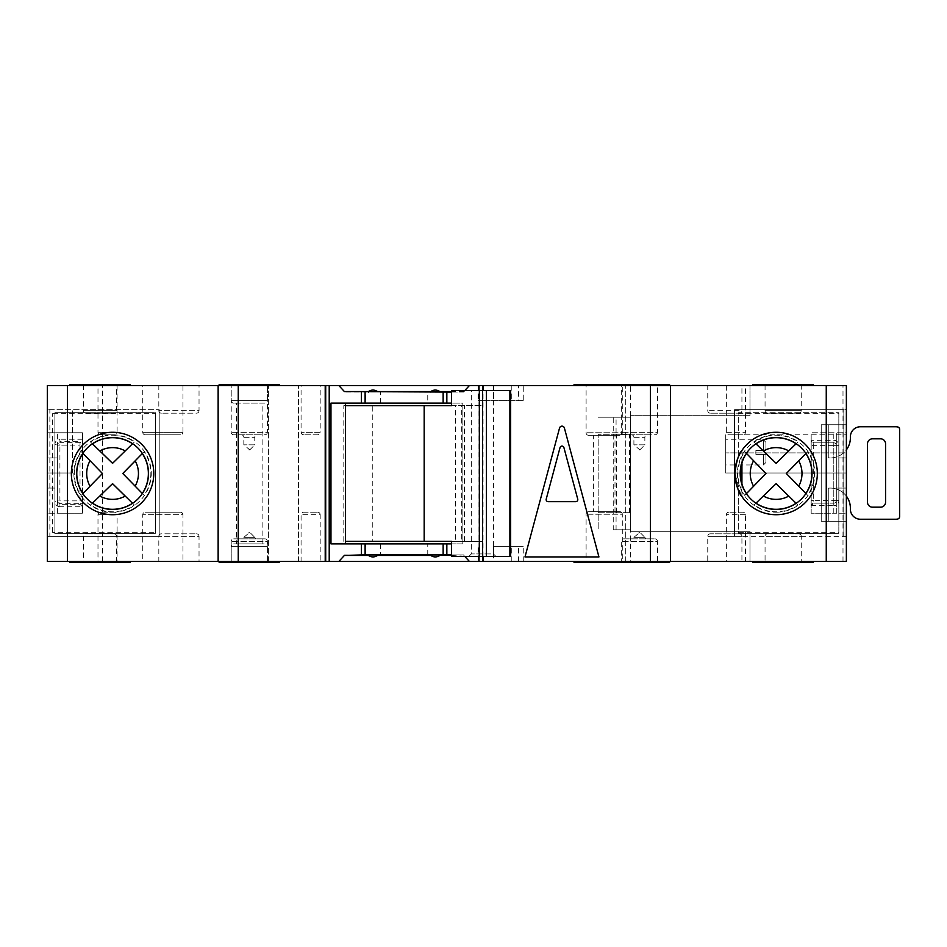 <?xml version="1.0" encoding="UTF-8"?>
<svg xmlns="http://www.w3.org/2000/svg" width="947" height="947" viewBox="0 0 947 947"><rect width="100%" height="100%" fill="white"/><g stroke="black" fill="none" stroke-linecap="round" stroke-linejoin="round"><path stroke-width="0.71" stroke-dasharray="4.74 3.55" d="M468.801 556.445L471.322 553.924L471.322 390.555L493.434 390.555L493.434 553.924L471.322 553.924L493.434 553.924L495.956 556.445L468.801 556.445L495.956 556.445M345.43 541.364L372.775 541.364L372.775 405.636L482.887 405.636L482.887 390.555L510.646 390.555M343.808 541.364L343.808 405.636L372.775 405.636M345.43 405.636L343.808 405.636M372.775 541.364L461.722 541.364L461.722 405.636M461.722 541.364L455.483 541.364L455.483 405.636M455.483 541.364L482.887 541.364L482.887 556.445L510.646 556.445M451.577 541.364L482.887 541.364M451.577 405.636L482.887 405.636M493.434 390.555L471.322 390.555M482.887 390.555L451.577 390.555M482.887 556.445L451.577 556.445M776.114 514.718A41.218 41.218 0 0 0 817.332 473.5A41.218 41.218 0 0 0 776.114 432.282A41.218 41.218 0 0 0 734.896 473.5A41.218 41.218 0 0 0 776.114 514.718A41.218 41.218 0 0 0 817.332 473.5A41.218 41.218 0 0 0 776.114 432.282A41.218 41.218 0 0 0 734.896 473.5A41.218 41.218 0 0 0 776.114 514.718A41.218 41.218 0 0 1 734.896 473.5A41.218 41.218 0 0 1 776.114 432.282A41.218 41.218 0 0 1 817.332 473.5A41.218 41.218 0 0 1 776.114 514.718A41.218 41.218 0 0 0 817.332 473.5A41.218 41.218 0 0 0 738.293 457.117A41.218 41.218 0 0 0 776.114 514.718A41.218 41.218 0 0 1 734.896 473.5A41.218 41.218 0 0 1 776.114 432.282A41.218 41.218 0 0 1 817.332 473.5A41.218 41.218 0 0 1 776.114 514.718A41.218 41.218 0 0 1 734.896 473.5A41.218 41.218 0 0 1 776.114 432.282M776.114 437.573A35.927 35.927 0 0 0 740.187 473.5A35.927 35.927 0 0 0 776.114 509.427A35.927 35.927 0 0 0 812.041 473.5A35.927 35.927 0 0 0 776.114 437.573M846.369 496.121A20.112 20.112 0 0 0 828.27 488.178L828.27 521.252L828.27 488.178A20.112 20.112 0 0 1 850.382 508.184L850.382 509.19A10.05 10.05 0 0 0 860.432 519.24L895.625 519.24A10.05 10.05 0 0 0 897.638 519.039A2.51 2.51 0 0 0 899.65 516.577L899.65 429.417A2.51 2.51 0 0 0 897.638 426.955A10.05 10.05 0 0 0 895.625 426.754L860.432 426.754A10.05 10.05 0 0 0 850.382 436.804L850.382 437.81A20.112 20.112 0 0 1 830.27 457.922A20.112 20.112 0 0 0 846.369 449.872M828.27 521.252L826.258 521.252L826.258 424.741L826.258 521.252L828.27 521.252M828.27 424.741L826.258 424.741L828.27 424.741L828.27 457.815L828.27 424.741M830.27 457.922A20.112 20.112 0 0 1 828.27 457.815A20.112 20.112 0 0 0 830.27 457.922M872.507 507.178A5.031 5.031 0 0 1 867.476 502.159L867.476 443.847A5.031 5.031 0 0 1 872.507 438.816L880.544 438.816A5.031 5.031 0 0 1 885.575 443.847L885.575 502.159A5.031 5.031 0 0 1 880.544 507.178L872.507 507.178M114.587 512.209L100.512 512.209L114.587 512.209A2.51 2.51 0 0 1 117.097 514.718L112.575 514.718A41.218 41.218 0 0 0 153.793 473.5A41.218 41.218 0 0 0 112.575 432.282A41.218 41.218 0 0 0 71.356 473.5A41.218 41.218 0 0 0 112.575 514.718A41.218 41.218 0 0 0 153.793 473.5A41.218 41.218 0 0 0 112.575 432.282A41.218 41.218 0 0 0 71.356 473.5A41.218 41.218 0 0 0 112.575 514.718A41.218 41.218 0 0 1 71.356 473.5A41.218 41.218 0 0 1 112.575 432.282A41.218 41.218 0 0 1 153.793 473.5A41.218 41.218 0 0 1 112.575 514.718A41.218 41.218 0 0 0 153.793 473.5A41.218 41.218 0 0 0 112.575 432.282A41.218 41.218 0 0 0 71.356 473.5A41.218 41.218 0 0 0 112.575 514.718A41.218 41.218 0 0 1 71.356 473.5A41.218 41.218 0 0 1 112.575 432.282A41.218 41.218 0 0 1 153.793 473.5A41.218 41.218 0 0 1 112.575 514.718L97.991 514.718L97.991 561.464L117.097 561.464L97.991 561.464M112.575 437.573A35.927 35.927 0 0 0 76.648 473.5A35.927 35.927 0 0 0 112.575 509.427A35.927 35.927 0 0 0 148.501 473.5A35.927 35.927 0 0 0 112.575 437.573M233.72 434.791A2.51 2.51 0 0 1 231.21 432.282L231.21 384.529L267.397 384.529L267.397 432.282L231.21 432.282L267.397 432.282A2.51 2.51 0 0 1 264.888 434.791L233.72 434.791L264.888 434.791M248.848 449.872L249.759 449.872L243.829 444.841L243.829 437.301A2.51 2.51 0 0 0 241.307 434.791L257.3 434.791L241.307 434.791M249.759 449.872L254.779 444.841L243.829 444.841L254.779 444.841L254.779 437.301A2.51 2.51 0 0 1 257.3 434.791M638.929 449.872L639.841 449.872L633.91 444.841L633.91 437.301A2.51 2.51 0 0 0 631.389 434.791L647.381 434.791L631.389 434.791M639.841 449.872L644.86 444.841L633.91 444.841L644.86 444.841L644.86 437.301A2.51 2.51 0 0 1 647.381 434.791M241.521 538.843L257.087 538.843A2.51 2.51 0 0 1 254.779 537.34L243.829 537.34L254.779 537.34L249.759 532.309L243.829 537.34A2.51 2.51 0 0 1 241.521 538.843L257.087 538.843M631.602 538.843L647.168 538.843A2.51 2.51 0 0 1 644.86 537.34L633.91 537.34L644.86 537.34L639.841 532.309L633.91 537.34A2.51 2.51 0 0 1 631.602 538.843L647.168 538.843M264.888 538.843A2.51 2.51 0 0 1 267.397 541.364L231.21 541.364L267.397 541.364L267.397 562.471L267.397 546.383L231.21 546.383L267.397 546.383A2.51 2.51 0 0 0 264.888 543.874L233.72 543.874A2.51 2.51 0 0 0 231.21 546.383L231.21 562.471L267.397 562.471L231.21 562.471L231.21 541.364A2.51 2.51 0 0 1 233.72 538.843L264.888 538.843L233.72 538.843M654.969 538.843A2.51 2.51 0 0 1 657.478 541.364L621.291 541.364L657.478 541.364L657.478 562.471L621.291 562.471L621.291 541.364A2.51 2.51 0 0 1 623.801 538.843L654.969 538.843L623.801 538.843M739.418 533.824A2.51 2.51 0 0 1 741.927 536.333L707.752 536.333L741.927 536.333L741.927 561.464L707.752 561.464L707.752 536.333A2.51 2.51 0 0 1 710.262 533.824L739.418 533.824L710.262 533.824M798.735 533.824A2.51 2.51 0 0 1 801.245 536.333L765.058 536.333L801.245 536.333L801.245 562.471L765.058 562.471L765.058 536.333A2.51 2.51 0 0 1 767.567 533.824L798.735 533.824L767.567 533.824M114.078 533.824A2.51 2.51 0 0 1 116.599 536.333L83.419 536.333L116.599 536.333L116.599 561.464L83.419 561.464L83.419 536.333A2.51 2.51 0 0 1 85.928 533.824L114.078 533.824L85.928 533.824M180.439 512.209A2.51 2.51 0 0 1 182.949 514.718L142.737 514.718L182.949 514.718L182.949 561.464L142.737 561.464L142.737 514.718A2.51 2.51 0 0 1 145.246 512.209L180.439 512.209L145.246 512.209M85.928 413.176A2.51 2.51 0 0 1 83.419 410.667L83.419 385.536L116.599 385.536L116.599 410.667L83.419 410.667L116.599 410.667A2.51 2.51 0 0 1 114.078 413.176L85.928 413.176L114.078 413.176M767.567 413.176A2.51 2.51 0 0 1 765.058 410.667L765.058 384.529L801.245 384.529L801.245 410.667L765.058 410.667L801.245 410.667A2.51 2.51 0 0 1 798.735 413.176L767.567 413.176L798.735 413.176M710.262 413.176A2.51 2.51 0 0 1 707.752 410.667L707.752 385.536L741.927 385.536L741.927 410.667L707.752 410.667L741.927 410.667A2.51 2.51 0 0 1 739.418 413.176L710.262 413.176L739.418 413.176M233.72 543.874L264.888 543.874M233.72 403.126A2.51 2.51 0 0 1 231.21 400.617L231.21 384.529L267.397 384.529L267.397 400.617L231.21 400.617L267.397 400.617A2.51 2.51 0 0 1 264.888 403.126L233.72 403.126L264.888 403.126M623.801 434.791A2.51 2.51 0 0 1 621.291 432.282L621.291 384.529L657.478 384.529L657.478 432.282L621.291 432.282L657.478 432.282A2.51 2.51 0 0 1 654.969 434.791L623.801 434.791L654.969 434.791M303.596 434.791A2.51 2.51 0 0 1 301.075 432.282L301.075 385.536L320.181 385.536L320.181 432.282L301.075 432.282L320.181 432.282A2.51 2.51 0 0 1 317.671 434.791L303.596 434.791L317.671 434.791M317.671 512.209A2.51 2.51 0 0 1 320.181 514.718L301.075 514.718L320.181 514.718L320.181 561.464L301.075 561.464L301.075 514.718A2.51 2.51 0 0 1 303.596 512.209L317.671 512.209L303.596 512.209M619.776 511.7A2.51 2.51 0 0 1 622.297 514.221L586.098 514.221L622.297 514.221L622.297 562.471L586.098 562.471L586.098 514.221A2.51 2.51 0 0 1 588.62 511.7L619.776 511.7L588.62 511.7M145.246 434.791A2.51 2.51 0 0 1 142.737 432.282L142.737 385.536L182.949 385.536L182.949 432.282L142.737 432.282L182.949 432.282A2.51 2.51 0 0 1 180.439 434.791L145.246 434.791L180.439 434.791M588.62 435.3A2.51 2.51 0 0 1 586.098 432.779L586.098 384.529L622.297 384.529L622.297 432.779L586.098 432.779L622.297 432.779A2.51 2.51 0 0 1 619.776 435.3L588.62 435.3L619.776 435.3M161.333 413.176A2.51 2.51 0 0 1 158.824 410.667L158.824 385.536L199.036 385.536L199.036 410.667L158.824 410.667L199.036 410.667A2.51 2.51 0 0 1 196.526 413.176L161.333 413.176L196.526 413.176M196.526 533.824A2.51 2.51 0 0 1 199.036 536.333L158.824 536.333L199.036 536.333L199.036 561.464L158.824 561.464L158.824 536.333A2.51 2.51 0 0 1 161.333 533.824L196.526 533.824L161.333 533.824M742.933 512.209L728.859 512.209L742.933 512.209A2.51 2.51 0 0 1 745.455 514.718L745.455 561.464L726.349 561.464L745.455 561.464M728.859 512.209A2.51 2.51 0 0 0 726.349 514.718L726.349 561.464M100.512 512.209A2.51 2.51 0 0 0 97.991 514.718L112.575 514.718A41.218 41.218 0 0 1 71.356 473.5A41.218 41.218 0 0 1 112.575 432.282L117.097 432.282A2.51 2.51 0 0 1 114.587 434.791L100.512 434.791L114.587 434.791M97.991 385.536L117.097 385.536L97.991 385.536L97.991 432.282A2.51 2.51 0 0 0 100.512 434.791M745.455 385.536L726.349 385.536L745.455 385.536L745.455 432.282A2.51 2.51 0 0 1 742.933 434.791L728.859 434.791L742.933 434.791M726.349 385.536L726.349 432.282A2.51 2.51 0 0 0 728.859 434.791M132.521 503.236L134.344 504.988A38.282 38.282 0 0 1 90.64 504.881L92.486 503.129L90.64 504.881M796.06 503.236L797.883 504.988A38.282 38.282 0 0 1 754.191 504.881L756.026 503.129L754.191 504.881M112.575 514.718L117.097 514.718L117.097 561.464M765.934 462.444L763.424 464.953L763.424 454.394L765.934 454.394L765.934 462.444L765.934 454.394L763.424 454.394L763.424 464.953L725.722 464.953L725.722 439.822L725.722 464.953M846.369 434.791L846.369 452.891L846.369 434.791L725.722 434.791L725.722 473.003L725.722 434.791M236.49 543.874L262.118 543.874L236.49 543.874L236.49 403.126L262.118 403.126L236.49 403.126M262.118 543.874L262.118 403.126M593.39 511.7L615.005 511.7L593.39 511.7L593.39 435.3L615.005 435.3L593.39 435.3M615.005 511.7L615.005 435.3M523.253 400.617L478.14 400.617L523.253 400.617L523.253 385.536L518.613 385.536L518.613 400.617M493.576 546.383L523.253 546.383L493.576 546.383L493.576 561.464L478.14 561.464L478.14 546.383M638.929 532.309L639.841 532.309M248.848 532.309L249.759 532.309M574.036 562.471L669.541 562.471M634.36 562.471L634.36 561.464L574.036 561.464L634.36 561.464M586.098 562.471L622.297 562.471M634.36 385.536L574.036 385.536L634.36 385.536L634.36 384.529L609.229 384.529L669.541 384.529M752.995 562.471L783.157 562.471L783.157 561.464L752.995 561.464L813.319 561.464L779.132 561.464L783.157 561.464L783.157 562.471L779.132 562.471L779.132 561.464M765.058 562.471L801.245 562.471M752.995 384.529L783.157 384.529L783.157 385.536L752.995 385.536L813.319 385.536L807.779 385.536L807.779 384.529L813.319 384.529M279.46 561.464L279.46 562.471L219.148 562.471L279.46 562.471L219.148 562.471L219.148 561.464L279.46 561.464L219.148 561.464M219.148 385.536L279.46 385.536L279.46 384.529L219.148 384.529L279.46 384.529L219.148 384.529L219.148 385.536L279.46 385.536M231.21 562.471L267.397 562.471L231.21 562.471M621.291 562.471L657.478 562.471M609.229 561.464L669.541 561.464L609.229 561.464M609.229 385.536L669.541 385.536L609.229 385.536M83.419 561.464L116.599 561.464M81.904 562.471L118.103 562.471L81.904 562.471L81.904 561.464L118.103 561.464L81.904 561.464M118.103 562.471L118.103 561.464M130.165 562.471L79.903 562.471L79.903 561.464L130.165 561.464L79.903 561.464M107.544 562.471L107.544 561.464L107.544 562.471M81.904 385.536L118.103 385.536L81.904 385.536L81.904 384.529L118.103 384.529L81.904 384.529M118.103 385.536L118.103 384.529M110.243 385.536L110.243 384.529L107.544 384.529L107.544 385.536L69.841 385.536L107.544 385.536L107.544 384.529L69.841 384.529M79.903 385.536L79.903 384.529M740.968 495.032L734.896 473.5M735.606 465.877L739.027 455.519L741.513 451.092M142.737 561.464L182.949 561.464M158.824 561.464L199.036 561.464M707.752 561.464L741.927 561.464M301.075 561.464L320.181 561.464M451.577 555.439L463.864 554.93L377.486 554.93L380.505 554.93L380.505 543.874L365.424 543.874L380.505 543.874M427.76 554.93L427.76 543.874L442.841 543.874L427.76 543.874M442.841 554.93L442.841 543.874M380.505 554.93L344.388 554.93M365.424 554.93L365.424 543.874M427.76 403.126L442.841 403.126L427.76 403.126L427.76 392.07L430.767 392.07L344.388 392.07M464.799 390.555L463.864 392.07L427.76 392.07M442.841 403.126L442.841 392.07M365.424 403.126L380.505 403.126L365.424 403.126L365.424 392.07M380.505 403.126L380.505 392.07M765.934 442.332L765.934 450.381L765.934 442.332L763.424 439.822L763.424 450.381L755.884 450.381L755.884 454.394L755.884 450.381L763.424 450.381L763.424 439.822L725.722 439.822M755.884 454.394L763.424 454.394L755.884 454.394M117.097 385.536L117.097 432.282L97.991 432.282L112.575 432.282M493.576 561.464L478.14 561.464M630.335 561.464L47.35 561.464L47.35 385.536L749.977 385.536L749.977 415.686L630.335 415.686L749.977 415.686L749.977 385.536L846.369 385.536L846.369 561.464L630.335 561.464L630.335 385.536M779.132 385.536L779.132 384.529L783.157 384.529L783.157 385.536L779.132 385.536L807.779 385.536M182.949 385.536L142.737 385.536M199.036 385.536L158.824 385.536M741.927 385.536L707.752 385.536M320.181 385.536L301.075 385.536M523.253 385.536L518.613 385.536M613.242 529.799L630.335 529.799L630.335 417.201L598.161 417.201L630.335 417.201L630.335 529.799L613.242 529.799L613.242 417.201M630.335 531.314L749.977 531.314L749.977 561.464L749.977 531.314L630.335 531.314L630.335 415.686M842.996 561.464L842.996 385.536M846.369 424.741L846.369 521.252L846.369 424.741L821.227 424.741L821.227 521.252L846.369 521.252L821.227 521.252L821.227 424.741L846.369 424.741M811.177 445.35L811.177 513.215L836.308 513.215L836.308 432.779L836.308 513.215L846.369 513.215L811.177 513.215L811.177 432.779L846.369 432.779L846.369 513.215L846.369 432.779L811.177 432.779L811.177 440.319L813.686 442.841L833.798 442.841L813.686 442.841L813.686 445.35L833.798 445.35L833.798 500.643L813.686 500.643L813.686 445.35L811.177 445.35L811.177 440.319A2.51 2.51 0 0 0 813.686 442.841A2.51 2.51 0 0 1 811.177 440.319L833.798 440.319A5.031 5.031 0 0 1 838.829 445.35L836.308 445.35L836.308 488.072L846.369 488.072L836.308 488.072L836.308 500.643L836.308 445.35A2.51 2.51 0 0 0 833.798 442.841A2.51 2.51 0 0 1 836.308 445.35A2.51 2.51 0 0 0 833.798 442.841L833.798 440.319M846.369 409.66L846.369 536.333L846.369 409.66L843.848 409.66L846.369 409.66M846.369 452.891L846.369 473.003L846.369 452.891L725.722 452.891L846.369 452.891M801.245 384.529L765.058 384.529M116.599 385.536L83.419 385.536M267.397 384.529L231.21 384.529L267.397 384.529M622.297 384.529L586.098 384.529M135.184 460.905L140.12 455.815M142.251 453.613L144.062 451.731A38.282 38.282 0 0 1 144.062 495.269L142.299 493.446L144.062 495.269M142.299 453.554L144.062 451.731M125.158 496.11L130.26 501.046M132.462 503.177L134.344 504.988M90.036 486.202L85.112 491.327M82.993 493.541L81.193 495.423A38.282 38.282 0 0 1 81.193 451.577L82.945 453.412L81.193 451.577M82.945 493.588L81.193 495.423M99.873 450.961L94.747 446.037M92.534 443.918L90.64 442.119A38.282 38.282 0 0 1 134.344 442.012L132.521 443.764L134.344 442.012M92.38 443.776L90.64 442.119M54.89 533.291L52.381 532.309L155.426 532.309L155.426 533.315L54.89 533.315L54.89 412.679L54.89 533.315L155.426 533.315L155.426 412.679L54.89 412.679L155.426 412.679L155.426 413.685L52.381 413.685L54.89 412.703M155.426 532.309L155.426 413.685M49.86 536.333L159.203 536.333L159.203 409.66L159.203 536.333L47.35 536.333L47.35 409.66L47.35 536.333L49.86 536.333L49.86 409.66L47.35 409.66L159.203 409.66L49.86 409.66M797.883 442.012L796.06 443.764L797.883 442.012A38.282 38.282 0 0 0 754.191 442.119L756.073 443.918M798.723 460.905L803.672 455.815M805.79 453.613L807.602 451.731A38.282 38.282 0 0 1 807.602 495.269L805.85 493.446L807.602 495.269M805.85 453.554L807.602 451.731M788.709 496.11L793.799 501.046M796.001 503.177L797.883 504.988M753.575 486.202L748.651 491.327M746.544 493.541L744.744 495.423A38.282 38.282 0 0 1 744.744 451.577L746.485 453.412L744.744 451.577M746.485 493.588L744.744 495.423M763.412 450.961L758.298 446.037M756.026 443.871L754.191 442.119M738.293 489.883L738.293 533.315L838.829 533.315L838.829 532.309L738.293 532.309L738.293 489.883M738.293 413.685L838.829 413.685L838.829 412.679L738.293 412.679L738.293 457.117L738.293 412.679L838.829 412.679L838.829 533.315L738.293 533.315L738.293 532.309M838.829 413.685L838.829 532.309M734.517 536.333L846.369 536.333L843.848 536.333L843.848 409.66L843.848 536.333L734.517 536.333L734.517 409.66L843.848 409.66L734.517 409.66L734.517 536.333M47.35 457.922L47.35 513.215L47.35 457.922L57.4 457.922L47.35 457.922M483.053 556.445L483.053 390.555M463.864 555.439L464.799 556.445M463.864 392.07L451.577 392.07M451.577 543.874L462.834 543.874L462.834 403.126L451.577 403.126M463.864 554.93L451.577 554.93M657.478 384.529L621.291 384.529M218.141 561.464L218.141 385.536M102.525 561.464L102.525 385.536M670.547 561.464L670.547 385.536M325.709 561.464L325.709 385.536M298.565 561.464L298.565 385.536L298.565 561.464M268.403 561.464L268.403 385.536L268.403 561.464M625.316 561.464L625.316 385.536L625.316 561.464M482.544 561.464L482.544 385.536M482.544 556.445L482.544 390.555M616.071 434.294L598.161 434.294L598.161 529.799L598.161 434.294L630.335 434.294L616.071 434.294L616.071 417.201M598.161 512.706L630.335 512.706L598.161 512.706M616.071 529.799L616.071 512.706M330.965 403.126L462.834 403.126L462.834 543.874L330.965 543.874M345.43 403.126L345.43 543.874M79.986 385.536L79.986 384.529M110.243 384.529L130.165 384.529M69.841 562.471L77.985 562.471L77.985 561.464M79.903 562.471L79.986 561.464M79.986 562.471L77.985 562.471M802.855 385.536L803.257 384.529L779.132 384.529M807.779 384.529L802.855 384.529M813.319 562.471L802.855 562.471L802.855 561.464M802.855 562.471L779.132 562.471M574.036 384.529L634.36 384.529M463.864 391.561L451.577 391.561M598.942 556.943L564.4 428.02A2.51 2.51 0 0 0 559.547 428.02L524.993 556.943L598.942 556.943M546.218 499.116L560.032 447.576A2.012 2.012 0 0 1 563.915 447.576L577.729 499.116A2.012 2.012 0 0 1 575.788 501.65L548.159 501.65A2.012 2.012 0 0 1 546.218 499.116M82.496 506.763L80.022 504.301L59.921 504.301L59.921 506.763L82.496 506.763L82.543 513.215L82.543 432.779L47.35 432.779L57.4 432.779L57.4 513.215L47.35 513.215L82.543 513.215L57.4 513.215L57.4 432.779L82.543 432.779L82.496 439.23L80.022 442.663L59.921 442.663L59.921 441.693L57.4 444.356L57.4 501.65L57.4 444.356L54.89 444.356C55.21 441.266 56.891 439.55 59.921 439.23L59.921 441.693L80.022 441.693M54.89 488.072L47.35 488.072L54.89 488.072L54.89 501.65L57.4 501.65L59.921 504.301L59.921 503.331L80.022 503.331L80.022 504.301M82.543 440.201L82.543 445.137L80.022 445.137L80.022 500.868L59.921 500.868L59.921 445.137L80.022 445.137L80.022 442.663A2.51 2.462 180 0 0 82.543 440.201L82.543 438.745M82.543 507.249L82.543 505.793A2.51 2.462 180 0 0 80.022 503.331L80.022 500.868L82.543 500.868L82.543 505.793M82.543 500.868L82.543 445.137M72.481 473.003L47.35 473.003L72.481 473.003L72.481 409.66L47.35 409.66L72.481 409.66L72.481 473.003M838.829 457.922L846.369 457.922L838.829 457.922L838.829 445.35M813.686 503.153L833.798 503.153L813.686 503.153A2.51 2.51 0 0 0 811.177 505.674L813.686 503.153L813.686 500.643L811.177 500.643M725.722 473.003L846.369 473.003L725.722 473.003M765.934 450.381L763.424 450.381L765.934 450.381M833.798 503.153A2.51 2.51 0 0 0 836.308 500.643A2.51 2.51 0 0 1 833.798 503.153L833.798 500.643L836.308 500.643A2.51 2.51 0 0 1 833.798 503.153L833.798 505.674A5.031 5.031 0 0 0 838.829 500.643L838.829 488.072M243.829 437.301L254.779 437.301L243.829 437.301M633.91 437.301L644.86 437.301L633.91 437.301M745.455 514.718L726.349 514.718L745.455 514.718M726.349 432.282L745.455 432.282L726.349 432.282M776.114 512.209A38.709 38.709 0 0 0 814.822 473.5A38.709 38.709 0 0 0 776.114 434.791A38.709 38.709 0 0 0 737.405 473.5A38.709 38.709 0 0 0 776.114 512.209M112.575 512.209A38.709 38.709 0 0 0 151.283 473.5A38.709 38.709 0 0 0 112.575 434.791A38.709 38.709 0 0 0 73.866 473.5A38.709 38.709 0 0 0 112.575 512.209M52.381 532.309L52.381 413.685M479.04 556.445L479.04 390.555M616.45 512.706L616.45 434.294M629.506 512.706L629.506 434.294M77.985 385.536L77.985 384.529M110.243 562.471L110.243 561.464M807.779 562.471L807.779 561.464M478.78 561.464L478.78 546.383M511.806 561.464L511.806 546.383M518.613 561.464L518.613 546.383M478.78 385.536L478.78 400.617M493.576 385.536L493.576 400.617M511.806 385.536L511.806 400.617M54.89 444.356L54.89 457.922M82.496 439.23L59.921 439.23M59.921 506.763C56.891 506.444 55.21 504.727 54.89 501.65M811.177 505.674L833.798 505.674M833.798 513.215L833.798 432.779M741.927 462.87A35.797 35.797 0 0 0 741.927 484.13M836.308 445.35L833.798 445.35L833.798 442.841M838.829 500.643L836.308 500.643M59.921 503.331A2.51 2.462 0 0 1 57.4 500.868L59.921 500.868L59.921 503.331M59.921 445.137L57.4 445.137A2.51 2.462 -0 0 1 59.921 442.663L59.921 445.137M464.456 541.364L464.456 405.636M803.257 385.536L803.257 384.529M803.257 562.471L803.257 561.464M523.253 561.464L523.253 546.383M478.14 385.536L478.14 400.617M741.927 496.536L741.927 484.568M741.927 462.432L741.927 450.464"/><path stroke-width="1.42" d="M509.888 556.445L509.888 390.555L510.646 390.555L510.646 556.445L486.415 556.445L486.415 390.555L451.577 390.555L451.577 405.636L345.43 405.636M486.415 556.445L479.348 556.445L479.348 390.555M479.348 556.445L451.577 556.445L451.577 541.364L424.173 541.364L424.173 405.636M424.173 541.364L345.43 541.364M509.888 390.555L486.415 390.555M776.114 437.573A35.927 35.927 0 0 0 740.187 473.5A35.927 35.927 0 0 0 776.114 509.427A35.927 35.927 0 0 0 812.041 473.5A35.927 35.927 0 0 0 776.114 437.573M846.369 449.872A20.112 20.112 0 0 0 850.382 437.81L850.382 436.804A10.05 10.05 0 0 1 860.432 426.754L895.625 426.754A10.05 10.05 0 0 1 897.638 426.955A2.51 2.51 0 0 1 899.65 429.417L899.65 516.577A2.51 2.51 0 0 1 897.638 519.039A10.05 10.05 0 0 1 895.625 519.24L860.432 519.24A10.05 10.05 0 0 1 850.382 509.19L850.382 508.184A20.112 20.112 0 0 0 846.369 496.121M880.544 507.178L872.507 507.178A5.031 5.031 0 0 1 867.476 502.159L867.476 443.847A5.031 5.031 0 0 1 872.507 438.816L880.544 438.816A5.031 5.031 0 0 1 885.575 443.847L885.575 502.159A5.031 5.031 0 0 1 880.544 507.178M112.575 437.573A35.927 35.927 0 0 0 76.648 473.5A35.927 35.927 0 0 0 112.575 509.427A35.927 35.927 0 0 0 148.501 473.5A35.927 35.927 0 0 0 112.575 437.573M755.931 503.224L776.09 483.668L796.06 503.236A35.797 35.797 0 0 1 756.026 503.129L776.09 483.668L788.709 496.11A25.877 25.877 0 0 1 763.412 496.039M92.38 503.224L112.551 483.668L132.521 503.236A35.797 35.797 0 0 1 92.486 503.129L112.551 483.668L125.158 496.11A25.877 25.877 0 0 1 99.873 496.039M669.541 561.464L669.541 562.471L574.036 562.471L574.036 561.464M669.541 385.536L669.541 384.529L574.036 384.529L574.036 385.536M813.319 561.464L813.319 562.471L752.995 562.471L752.995 561.464M752.995 385.536L752.995 384.529L813.319 384.529L813.319 385.536M279.46 561.464L279.46 562.471L219.148 562.471L219.148 561.464M279.46 385.536L279.46 384.529L219.148 384.529L219.148 385.536M609.229 562.471L609.229 561.464M609.229 385.536L609.229 384.529M112.575 514.718A41.218 41.218 0 0 1 71.356 473.5A41.218 41.218 0 0 1 112.575 432.282A41.218 41.218 0 0 1 153.793 473.5A41.218 41.218 0 0 1 112.575 514.718L112.575 514.718M734.896 473.5C736.387 461.307 738.731 453.637 741.927 450.464C738.755 453.589 736.411 461.248 734.896 473.453C736.364 485.633 738.707 493.328 741.927 496.536C738.755 493.434 736.411 485.752 734.896 473.5L735.606 465.877M741.927 496.536L740.968 495.032M776.114 514.718A41.218 41.218 0 0 1 734.896 473.5A41.218 41.218 0 0 1 776.114 432.282A41.218 41.218 0 0 1 817.332 473.5A41.218 41.218 0 0 1 776.114 514.718M439.822 554.93L451.577 555.439M826.258 561.464L826.258 385.536L846.369 385.536L846.369 561.464L338.837 561.464L344.388 555.439L368.442 555.439C371.461 557.416 374.467 557.416 377.486 555.439L430.767 555.439C433.785 557.416 436.804 557.416 439.822 555.439M439.822 392.07L439.822 391.561C436.804 389.584 433.785 389.584 430.767 391.561L430.767 392.07M430.767 391.561L377.486 391.561C374.467 389.584 371.461 389.584 368.442 391.561L368.442 392.07M338.837 561.464L329.213 561.464L329.213 385.536L67.462 385.536L67.462 561.464L47.35 561.464L47.35 385.536L67.462 385.536M67.462 561.464L329.213 561.464M826.258 385.536L469.428 385.536L464.799 390.555M368.442 391.561L344.388 391.561L338.837 385.536L329.213 385.536M338.837 385.536L469.428 385.536M142.393 493.541L122.767 473.5L142.299 453.554A35.797 35.797 0 0 1 142.299 493.446L122.767 473.5L135.184 460.905A25.877 25.877 0 0 1 135.184 486.095M140.12 455.815L141.352 454.548M141.648 454.24L142.251 453.613M130.26 501.046L131.526 502.277M131.834 502.573L132.462 503.177M82.851 453.317L102.43 473.5L82.945 493.588A35.797 35.797 0 0 1 82.945 453.412L102.43 473.5L90.036 486.202A25.877 25.877 0 0 1 90.036 460.798M85.112 491.327L83.892 492.594M83.596 492.913L82.993 493.541M132.616 443.681L112.551 463.332L92.38 443.776M94.747 446.037L93.481 444.818M93.161 444.522L92.534 443.918M92.486 443.871A35.797 35.797 0 0 1 132.521 443.764L112.551 463.332L99.873 450.961A25.877 25.877 0 0 1 125.158 450.89M788.709 450.89L776.09 463.332L756.026 443.871A35.797 35.797 0 0 1 796.06 443.764L788.709 450.89A25.877 25.877 0 0 0 763.412 450.961L776.09 463.332L796.155 443.681M805.933 493.541L786.306 473.5L805.85 453.554A35.797 35.797 0 0 1 805.85 493.446L786.306 473.5L798.723 460.905A25.877 25.877 0 0 1 798.723 486.095M803.672 455.815L804.891 454.548M805.187 454.24L805.79 453.613M793.799 501.046L795.066 502.277M795.373 502.573L796.001 503.177M746.39 453.317L765.981 473.5L746.485 493.588A35.797 35.797 0 0 1 741.927 484.13M748.651 491.327L747.432 492.594M747.136 492.913L746.544 493.541M741.927 462.87A35.797 35.797 0 0 1 746.485 453.412L765.981 473.5L753.575 486.202A25.877 25.877 0 0 1 753.575 460.798M758.298 446.037L757.02 444.818M756.712 444.522L756.073 443.918M559.547 428.02A2.51 2.51 0 0 1 564.4 428.02L598.942 556.943L524.993 556.943L559.547 428.02M483.053 561.464L483.053 556.445M483.053 390.555L483.053 385.536M464.799 556.445L469.428 561.464M451.577 392.07L344.388 391.561M451.577 403.126L443.149 403.126L443.149 392.07M451.577 554.93L443.149 554.93L443.149 543.874L451.577 543.874M344.388 555.439L361.411 554.93L361.411 543.874L443.149 543.874M443.149 403.126L330.965 403.126L330.965 543.874L361.411 543.874M443.149 554.93L361.411 554.93M325.709 561.464L325.709 385.536M325.212 561.464L325.212 385.536M218.141 561.464L218.141 385.536M670.547 561.464L670.547 385.536M482.544 561.464L482.544 556.445M482.544 390.555L482.544 385.536M345.43 403.126L345.43 543.874M69.841 385.536L69.841 384.529L130.165 384.529L130.165 385.536M130.165 561.464L130.165 562.471L69.841 562.471L69.841 561.464M451.577 391.561L439.822 391.561M546.218 499.116A2.012 2.012 0 0 0 548.159 501.65L575.788 501.65A2.012 2.012 0 0 0 577.729 499.116L563.915 447.576A2.012 2.012 0 0 0 560.032 447.576L546.218 499.116M650.447 561.464L650.447 385.536M479.04 561.464L479.04 556.445M479.04 390.555L479.04 385.536M446.842 403.126L446.842 392.07M446.842 554.93L446.842 543.874M361.411 403.126L361.411 392.07M365.116 554.93L365.116 543.874M365.116 403.126L365.116 392.07M238.242 561.464L238.242 385.536M741.927 484.568L741.927 462.432"/></g></svg>

